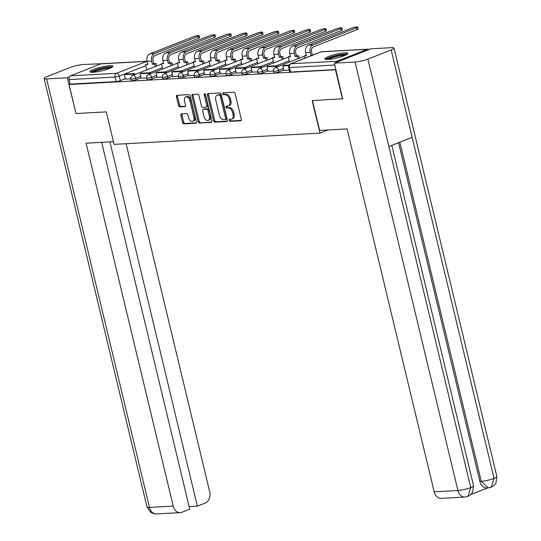 <?xml version="1.0" encoding="UTF-8"?>
<svg xmlns="http://www.w3.org/2000/svg" width="541" height="541" viewBox="0 0 541 541"><rect width="100%" height="100%" fill="white"/><g stroke="black" fill="none" stroke-linecap="round" stroke-linejoin="round"><path stroke-width="0.81" d="M229.114 120.406A1.041 0.676 -111.5 0 0 230.053 121.367L240.65 120.792A1.488 0.967 -111.5 0 0 240.86 120.744A1.488 0.967 -111.5 0 0 241.306 119.304L235.125 93.552A1.488 0.967 -111.5 0 0 233.786 92.18L223.183 92.761A1.041 0.676 -111.5 0 0 223.041 92.788A1.041 0.676 -111.5 0 0 222.73 93.796A1.041 0.676 -111.5 0 0 223.67 94.763L225.036 94.689A4.768 3.104 -111.5 0 1 229.33 99.091L229.844 101.235A4.768 3.104 -111.5 0 1 228.403 105.847A4.768 3.104 -111.5 0 1 227.754 105.989L226.381 106.063A1.041 0.676 -111.5 0 0 226.239 106.097A1.041 0.676 -111.5 0 0 225.922 107.104A1.041 0.676 -111.5 0 0 226.862 108.065L228.234 107.99A4.768 3.104 -111.5 0 1 232.522 112.393L233.036 114.536A4.768 3.104 -111.5 0 1 231.595 119.148A4.768 3.104 -111.5 0 1 230.946 119.291L229.573 119.365A1.041 0.676 -111.5 0 0 229.431 119.399A1.041 0.676 -111.5 0 0 229.114 120.406M230.195 119.331A1.041 0.676 -111.5 0 0 230.189 119.987A1.041 0.676 -111.5 0 0 231.129 120.947L241.225 120.393M223.812 92.727A1.041 0.676 -111.5 0 0 223.798 93.377A1.041 0.676 -111.5 0 0 224.738 94.337L226.111 94.262L225.036 94.689M227.004 106.029A1.041 0.676 -111.5 0 0 226.997 106.678A1.041 0.676 -111.5 0 0 227.937 107.645L229.303 107.571L228.234 107.99M328.002 59.429A11.841 1.9 -13.5 0 0 340.844 56.886A11.841 1.9 -13.5 0 0 347.89 53.37A11.841 1.9 -13.5 0 0 344.739 52.835A11.841 1.9 -13.5 0 0 331.897 55.378A11.841 1.9 -13.5 0 0 324.857 58.895A11.841 1.9 -13.5 0 0 328.002 59.429M93.045 72.284A11.841 1.9 -13.5 0 0 105.88 69.742A11.841 1.9 -13.5 0 0 112.927 66.218A11.841 1.9 -13.5 0 0 109.776 65.684A11.841 1.9 -13.5 0 0 96.94 68.227A11.841 1.9 -13.5 0 0 89.894 71.75A11.841 1.9 -13.5 0 0 93.045 72.284M181.526 113.806A1.488 0.967 -111.5 0 0 181.323 113.853A1.488 0.967 -111.5 0 0 180.87 115.294L182.601 122.516A1.488 0.967 -111.5 0 0 183.947 123.889L195.714 123.247A1.488 0.967 -111.5 0 0 195.916 123.206A1.488 0.967 -111.5 0 0 196.369 121.766L190.189 96.014A1.488 0.967 -111.5 0 0 188.843 94.634L177.076 95.284A1.488 0.967 -111.5 0 0 176.873 95.324A1.488 0.967 -111.5 0 0 176.42 96.765L178.516 105.495A1.488 0.967 -111.5 0 0 179.855 106.868L184.894 106.591A1.488 0.967 -111.5 0 0 185.096 106.55A1.488 0.967 -111.5 0 0 185.549 105.11L184.508 100.782A3.99 2.597 -111.5 0 1 185.719 96.927A3.99 2.597 -111.5 0 1 189.844 100.491L193.915 117.438A3.99 2.597 -111.5 0 1 192.711 121.299A3.99 2.597 -111.5 0 1 188.579 117.735L187.903 114.908A1.488 0.967 -111.5 0 0 186.557 113.529L181.526 113.806M342.92 98.78L312.191 100.612L319.995 133.113L114.097 144.373L106.293 111.872L76.011 113.529L69.045 84.531L335.954 69.775M342.473 98.956L335.515 69.951M213.627 120.819A1.488 0.967 -111.5 0 0 214.966 122.198L226.74 121.549A1.488 0.967 -111.5 0 0 226.943 121.509A1.488 0.967 -111.5 0 0 227.389 120.068L221.208 94.317A1.488 0.967 -111.5 0 0 219.869 92.944L208.096 93.586A1.488 0.967 -111.5 0 0 207.893 93.627A1.488 0.967 -111.5 0 0 207.446 95.067L213.627 120.819L214.696 120.4A1.488 0.967 -111.5 0 0 216.042 121.772L227.315 121.157M211.227 122.401L199.453 123.044A1.488 0.967 -111.5 0 1 198.114 121.671L191.933 95.919A1.488 0.967 -111.5 0 1 192.386 94.479A1.488 0.967 -111.5 0 1 192.589 94.432L197.627 94.154A1.488 0.967 -111.5 0 1 198.966 95.534L201.475 105.975A1.488 0.967 -111.5 0 0 202.814 107.355L206.155 107.172A1.488 0.967 -111.5 0 0 206.358 107.125A1.488 0.967 -111.5 0 0 206.811 105.684L204.2 94.81A1.041 0.676 -111.5 0 1 204.512 93.803A1.041 0.676 -111.5 0 1 205.594 94.736L211.883 120.914A1.488 0.967 -111.5 0 1 211.43 122.354A1.488 0.967 -111.5 0 1 211.227 122.401L211.605 122.252M125.248 78.695L120.332 80.629L119.25 76.112A3.036 0.487 166.5 0 1 115.071 77.072L69.038 79.588A3.036 2.252 -93.1 0 1 70.479 75.828L100.836 63.865A3.036 2.252 -93.1 0 1 101.37 63.75L147.044 61.248M69.045 84.531L70.12 84.105L69.038 79.588M368.996 49.522A3.036 2.252 86.9 0 0 367.833 49.17A3.036 2.252 86.9 0 0 367.298 49.292L336.948 61.255A3.036 2.252 86.9 0 0 335.65 62.661M289.009 65.116L284.201 65.38L282.808 65.928L283.842 70.452L289.32 70.147M277.628 66.739L277.391 65.752L268.35 66.245L266.95 66.793L267.984 71.317L273.469 71.02M252.18 72.163L257.611 71.885M245.918 68.477L245.682 67.483L236.64 67.983L235.247 68.531L236.282 73.049L241.759 72.751M220.471 73.901L225.908 73.617M204.62 74.766L210.05 74.489M198.358 71.074L198.121 70.087L189.08 70.58L187.686 71.135L188.721 75.652L194.199 75.355M182.506 71.946L182.27 70.952L173.221 71.453L171.828 72L172.863 76.518L178.347 76.22M157.059 77.37L162.489 77.086M150.797 73.677L150.56 72.69L141.519 73.184L140.126 73.732L141.154 78.256L146.638 77.951M141.106 77.83L136.19 79.764L135.805 78.161A3.036 0.487 166.5 0 1 132.653 79A3.036 0.487 166.5 0 1 130.821 78.979L131.206 80.582A3.036 0.487 -13.5 0 0 133.039 80.602A3.036 0.487 -13.5 0 0 136.19 79.764M156.958 76.957L152.041 78.898L151.656 77.295A3.036 0.487 166.5 0 1 148.511 78.127A3.036 0.487 166.5 0 1 146.672 78.114L147.057 79.716A3.036 0.487 -13.5 0 0 148.897 79.73A3.036 0.487 -13.5 0 0 152.041 78.898M172.816 76.092L167.893 78.032L167.514 76.43A3.036 0.487 166.5 0 1 164.363 77.262A3.036 0.487 166.5 0 1 162.523 77.248L162.909 78.851A3.036 0.487 -13.5 0 0 164.748 78.864A3.036 0.487 -13.5 0 0 167.893 78.032M188.667 75.226L183.751 77.16L183.365 75.557A3.036 0.487 166.5 0 1 180.214 76.396A3.036 0.487 166.5 0 1 178.381 76.382L178.767 77.985A3.036 0.487 -13.5 0 0 180.599 77.999A3.036 0.487 -13.5 0 0 183.751 77.16M204.518 74.36L199.602 76.295L199.216 74.692A3.036 0.487 166.5 0 1 196.072 75.53A3.036 0.487 166.5 0 1 194.233 75.51L194.618 77.113A3.036 0.487 -13.5 0 0 196.457 77.133A3.036 0.487 -13.5 0 0 199.602 76.295M220.376 73.488L215.46 75.429L215.075 73.826A3.036 0.487 166.5 0 1 211.923 74.658A3.036 0.487 166.5 0 1 210.084 74.644L210.469 76.247A3.036 0.487 -13.5 0 0 212.309 76.261A3.036 0.487 -13.5 0 0 215.46 75.429M236.228 72.622L231.311 74.563L230.926 72.961A3.036 0.487 166.5 0 1 227.781 73.792A3.036 0.487 166.5 0 1 225.942 73.779L226.327 75.382A3.036 0.487 -13.5 0 0 228.16 75.395A3.036 0.487 -13.5 0 0 231.311 74.563M252.079 71.757L247.163 73.691L246.777 72.088A3.036 0.487 166.5 0 1 243.633 72.927A3.036 0.487 166.5 0 1 241.793 72.913L242.179 74.516A3.036 0.487 -13.5 0 0 244.018 74.53A3.036 0.487 -13.5 0 0 247.163 73.691M267.937 70.891L263.021 72.825L262.635 71.223A3.036 0.487 166.5 0 1 259.484 72.061A3.036 0.487 166.5 0 1 257.644 72.041L258.03 73.644A3.036 0.487 -13.5 0 0 259.869 73.664A3.036 0.487 -13.5 0 0 263.021 72.825M283.788 70.019L278.872 71.96L278.487 70.357A3.036 0.487 166.5 0 1 275.342 71.189A3.036 0.487 166.5 0 1 273.503 71.175L273.888 72.778A3.036 0.487 -13.5 0 0 275.727 72.792A3.036 0.487 -13.5 0 0 278.872 71.96M319.995 133.113L327.981 129.962M125.35 79.101L130.787 78.824M70.12 84.105L116.159 81.59A3.036 0.487 -13.5 0 0 120.332 80.629M335.907 69.566L290.551 72.048A3.036 0.487 166.5 0 1 289.739 71.912L288.657 67.395A3.036 0.487 166.5 0 0 289.462 67.53L334.818 65.048M231.595 119.148L232.671 118.729A4.768 3.104 -111.5 0 0 234.111 114.117L233.036 114.536M229.303 107.571A4.768 3.104 -111.5 0 1 233.597 111.973L234.111 114.117M228.403 105.847L229.472 105.427A4.768 3.104 -111.5 0 0 230.919 100.815L229.844 101.235M226.111 94.262A4.768 3.104 -111.5 0 1 230.405 98.665L230.919 100.815M208.596 93.559A1.488 0.967 -111.5 0 0 208.515 94.648L214.696 120.4M225.157 119.608A1.041 0.676 -111.5 0 0 225.299 119.575A1.041 0.676 -111.5 0 0 225.617 118.567L220.194 95.967A1.041 0.676 -111.5 0 0 219.254 95.006L217.807 95.081A4.768 3.104 -111.5 0 0 217.157 95.223A4.768 3.104 -111.5 0 0 215.71 99.835L219.423 115.287A4.768 3.104 -111.5 0 0 223.71 119.689L225.157 119.608M225.428 119.5L226.233 119.189A1.041 0.676 -111.5 0 0 226.375 119.155A1.041 0.676 -111.5 0 0 226.693 118.148L225.617 118.567M217.157 95.223L218.226 94.797A4.768 3.104 -111.5 0 1 218.882 94.661L220.322 94.58A1.041 0.676 -111.5 0 1 221.262 95.541L226.693 118.148M211.802 122.002L199.453 123.044M193.083 94.404A1.488 0.967 -111.5 0 0 193.009 95.493L199.189 121.245A1.488 0.967 -111.5 0 0 200.528 122.618M207.23 106.746A1.488 0.967 -111.5 0 0 207.433 106.705A1.488 0.967 -111.5 0 0 207.879 105.258L205.269 94.391L204.2 94.81M205.228 94.053A1.041 0.676 -111.5 0 0 205.269 94.391M204.072 116.815A3.99 2.597 -111.5 0 0 208.204 120.379A3.99 2.597 -111.5 0 0 209.408 116.518L207.974 110.547A1.488 0.967 -111.5 0 0 206.635 109.174L203.294 109.356A1.488 0.967 -111.5 0 0 203.091 109.397A1.488 0.967 -111.5 0 0 202.638 110.837L204.072 116.815M208.204 120.379L209.279 119.953A3.99 2.597 -111.5 0 0 210.483 116.099L209.408 116.518M203.984 109.086A1.488 0.967 -111.5 0 1 204.167 108.978A1.488 0.967 -111.5 0 1 204.37 108.93L207.71 108.748A1.488 0.967 -111.5 0 1 209.049 110.127L210.483 116.099M192.711 121.299L193.779 120.873A3.99 2.597 -111.5 0 0 194.99 117.018L193.915 117.438M185.719 96.927L186.787 96.501A3.99 2.597 -111.5 0 1 190.919 100.065L194.99 117.018M177.57 95.257A1.488 0.967 -111.5 0 0 177.495 96.345L179.592 105.069A1.488 0.967 -111.5 0 0 180.931 106.449L185.468 106.198M182.019 113.779A1.488 0.967 -111.5 0 0 181.938 114.868L183.676 122.09A1.488 0.967 -111.5 0 0 185.015 123.47L196.288 122.854M357.709 27.05L358.162 28.944A3.415 0.548 166.5 0 1 357.128 29.62L356.675 27.719A3.415 0.548 -13.5 0 0 357.709 27.05A3.415 0.548 -13.5 0 0 355.64 27.03A3.415 0.548 -13.5 0 0 352.103 27.97L308.498 45.153A6.073 4.511 86.9 0 0 305.604 52.68L306.362 55.811L304.123 55.933L304.684 58.266M304.123 55.933L306.247 55.344M356.675 27.719L313.07 44.903A6.073 4.511 86.9 0 0 310.182 52.43L310.933 55.561L312.326 55.013L311.575 51.875A4.098 3.043 -93.1 0 1 313.53 46.803L357.128 29.62M312.326 55.013L313.05 54.972M282.808 65.928L288.772 65.603M310.933 55.561L311.657 55.52M312.468 100.599L319.623 130.422L347.065 128.92L434.186 491.81L457.916 490.511L355.052 62.039L334.365 63.169L342.636 98.895M355.052 62.039A9.339 1.501 -13.5 0 0 367.894 59.097L388.891 146.543L412.168 137.367L391.17 49.921L367.894 59.097M391.17 49.921A9.339 1.501 -13.5 0 0 394.004 48.088A9.339 1.501 -13.5 0 0 391.522 47.662L370.835 48.798L334.365 63.169M470.981 494.474L487.63 487.908M464.847 497.071L467.979 496.388L470.765 487.569A9.339 1.501 -13.5 0 1 457.916 490.511A9.109 6.763 86.9 0 0 464.847 497.071L441.118 498.369A9.109 6.763 -93.1 0 1 434.186 491.81M479.874 481.395L481.247 481.321L488.178 487.881L486.805 487.955A9.109 6.763 -93.1 0 1 479.874 481.395L398.568 142.723M399.84 142.222L481.247 481.321A9.339 1.501 -13.5 0 0 494.041 478.4L491.289 487.204L488.178 487.881M113.454 141.695L86.087 143.196L173.208 506.085A9.109 6.763 86.9 0 0 180.146 512.645A9.109 6.763 86.9 0 0 181.749 512.293L189.735 509.142L101.674 142.344M44.132 78.492A9.339 1.501 -13.5 0 0 46.614 78.912L149.478 507.384A9.109 6.763 86.9 0 0 156.417 513.943L153.969 513.754L150.878 512.469L146.996 506.964L44.132 78.492A9.339 1.501 -13.5 0 1 46.959 76.653L70.235 67.476A9.339 1.501 -13.5 0 1 83.084 64.535L103.811 63.615M46.614 78.912L67.294 77.776L69.295 76.991M103.142 63.649L103.764 63.405M189.127 506.592L197.35 506.146L205.343 502.995A9.109 6.763 86.9 0 0 209.678 491.715L126.134 143.717M197.35 506.146L109.904 141.891M67.294 77.776L75.99 113.434M326.723 59.456A10.252 1.643 166.5 0 1 329.794 57.671A10.252 1.643 166.5 0 1 339.782 54.959A10.252 1.643 166.5 0 1 346.477 54.715M345.043 55.392A9.488 1.522 -13.5 0 0 330.477 58.374A9.488 1.522 -13.5 0 0 328.313 59.409M347.403 54.12A11.767 1.887 -13.5 0 0 328.772 57.731A11.767 1.887 -13.5 0 0 325.628 59.348M91.76 72.305A10.252 1.643 166.5 0 1 94.831 70.526A10.252 1.643 166.5 0 1 104.826 67.814A10.252 1.643 166.5 0 1 111.514 67.564M110.08 68.247A9.488 1.522 -13.5 0 0 95.514 71.229A9.488 1.522 -13.5 0 0 93.35 72.264M112.447 66.969A11.767 1.887 -13.5 0 0 93.816 70.58A11.767 1.887 -13.5 0 0 90.665 72.203M341.858 27.916L342.311 29.809A3.415 0.548 166.5 0 1 341.276 30.485L340.823 28.592A3.415 0.548 -13.5 0 0 341.858 27.916A3.415 0.548 -13.5 0 0 339.789 27.902A3.415 0.548 -13.5 0 0 336.245 28.842L292.647 46.026A6.073 4.511 86.9 0 0 289.753 53.545L290.503 56.677L288.272 56.798L289.53 62.053M288.272 56.798L290.395 56.21M340.823 28.592L297.219 45.775A6.073 4.511 86.9 0 0 294.324 53.295L295.082 56.426L296.475 55.879L295.724 52.748A4.098 3.043 -93.1 0 1 297.672 47.669L341.276 30.485M296.475 55.879L298.706 55.757L297.313 56.305L297.902 58.753M299.295 58.198L298.706 55.757M266.95 66.793L275.998 66.3L276.235 67.287M277.391 65.752L275.998 66.3M295.082 56.426L297.313 56.305M326 28.781L326.46 30.681A3.415 0.548 166.5 0 1 325.425 31.351L324.965 29.457A3.415 0.548 -13.5 0 0 326 28.781A3.415 0.548 -13.5 0 0 323.937 28.768A3.415 0.548 -13.5 0 0 320.394 29.708L276.789 46.891A6.073 4.511 86.9 0 0 273.902 54.411L274.652 57.542L272.414 57.664L273.678 62.918M272.414 57.664L274.537 57.076M324.965 29.457L281.367 46.641A6.073 4.511 86.9 0 0 278.473 54.161L279.224 57.292L280.617 56.744L279.866 53.613A4.098 3.043 -93.1 0 1 281.82 48.534L325.425 31.351M280.617 56.744L282.855 56.622L281.462 57.17L282.05 59.618M283.443 59.07L282.855 56.622M261.776 67.605L261.54 66.617L252.491 67.111L251.098 67.666L260.147 67.172L260.383 68.159M251.098 67.666L252.18 72.183M261.54 66.617L260.147 67.172M279.224 57.292L281.462 57.17M310.149 29.654L310.602 31.547A3.415 0.548 166.5 0 1 309.567 32.217L309.114 30.323A3.415 0.548 -13.5 0 0 310.149 29.654A3.415 0.548 -13.5 0 0 308.079 29.633A3.415 0.548 -13.5 0 0 304.542 30.573L260.938 47.757A6.073 4.511 86.9 0 0 258.043 55.277L258.801 58.414L256.562 58.536L257.82 63.784M256.562 58.536L258.686 57.948M309.114 30.323L265.509 47.507A6.073 4.511 86.9 0 0 262.622 55.026L263.372 58.164L264.765 57.61L264.015 54.479A4.098 3.043 -93.1 0 1 265.962 49.4L309.567 32.217M264.765 57.61L267.004 57.488L265.611 58.043L266.192 60.484M267.592 59.936L267.004 57.488M235.247 68.531L244.289 68.038L244.525 69.025M245.682 67.483L244.289 68.038M263.372 58.164L265.611 58.043M294.297 30.519L294.75 32.413A3.415 0.548 166.5 0 1 293.716 33.089L293.263 31.189A3.415 0.548 -13.5 0 0 294.297 30.519A3.415 0.548 -13.5 0 0 292.228 30.499A3.415 0.548 -13.5 0 0 288.684 31.439L245.087 48.622A6.073 4.511 86.9 0 0 242.192 56.149L242.943 59.28L240.711 59.402L241.969 64.65M240.711 59.402L242.835 58.813M293.263 31.189L249.658 48.372A6.073 4.511 86.9 0 0 246.764 55.899L247.521 59.03L248.914 58.482L248.163 55.344A4.098 3.043 -93.1 0 1 250.111 50.272L293.716 33.089M248.914 58.482L251.146 58.36L249.753 58.908L250.341 61.349M251.734 60.802L251.146 58.36M230.067 69.343L229.83 68.355L220.789 68.849L219.389 69.397L228.437 68.903L228.674 69.89M219.389 69.397L220.478 73.914M229.83 68.355L228.437 68.903M247.521 59.03L249.753 58.908M278.439 31.385L278.899 33.278A3.415 0.548 166.5 0 1 277.864 33.955L277.405 32.061A3.415 0.548 -13.5 0 0 278.439 31.385A3.415 0.548 -13.5 0 0 276.377 31.371A3.415 0.548 -13.5 0 0 272.833 32.311L229.228 49.495A6.073 4.511 86.9 0 0 226.341 57.015L227.092 60.146L224.853 60.267L226.118 65.522M224.853 60.267L226.977 59.679M277.405 32.061L233.8 49.245A6.073 4.511 86.9 0 0 230.912 56.764L231.663 59.895L233.056 59.348L232.305 56.21A4.098 3.043 -93.1 0 1 234.26 51.138L277.864 33.955M233.056 59.348L235.294 59.226L233.901 59.774L234.49 62.222M235.883 61.667L235.294 59.226M214.216 70.208L213.979 69.221L204.931 69.715L203.538 70.262L212.579 69.769L212.823 70.756M203.538 70.262L204.62 74.78M213.979 69.221L212.579 69.769M231.663 59.895L233.901 59.774M262.588 32.25L263.041 34.151A3.415 0.548 166.5 0 1 262.006 34.82L261.553 32.927A3.415 0.548 -13.5 0 0 262.588 32.25A3.415 0.548 -13.5 0 0 260.519 32.237A3.415 0.548 -13.5 0 0 256.982 33.177L213.377 50.36A6.073 4.511 86.9 0 0 210.483 57.88L211.24 61.011L209.002 61.133L210.26 66.387M209.002 61.133L211.125 60.545M261.553 32.927L217.949 50.11A6.073 4.511 86.9 0 0 215.061 57.63L215.812 60.761L217.205 60.213L216.454 57.082A4.098 3.043 -93.1 0 1 218.402 52.004L262.006 34.82M217.205 60.213L219.443 60.092L218.043 60.639L218.632 63.087M220.025 62.54L219.443 60.092M187.686 71.135L196.728 70.634L196.965 71.628M198.121 70.087L196.728 70.634M215.812 60.761L218.043 60.639M246.737 33.123L247.19 35.016A3.415 0.548 166.5 0 1 246.155 35.686L245.702 33.792A3.415 0.548 -13.5 0 0 246.737 33.123A3.415 0.548 -13.5 0 0 244.667 33.102A3.415 0.548 -13.5 0 0 241.124 34.042L197.519 51.226A6.073 4.511 86.9 0 0 194.632 58.746L195.382 61.884L193.151 62.005L194.408 67.253M193.151 62.005L195.274 61.41M245.702 33.792L202.097 50.976A6.073 4.511 86.9 0 0 199.203 58.496L199.954 61.633L201.353 61.079L200.596 57.948A4.098 3.043 -93.1 0 1 202.55 52.869L246.155 35.686M201.353 61.079L203.585 60.957L202.192 61.505L202.78 63.953M204.173 63.405L203.585 60.957M171.828 72L180.877 71.507L181.113 72.494M182.27 70.952L180.877 71.507M199.954 61.633L202.192 61.505M230.879 33.988L231.338 35.882A3.415 0.548 166.5 0 1 230.297 36.558L229.844 34.658A3.415 0.548 -13.5 0 0 230.879 33.988A3.415 0.548 -13.5 0 0 228.816 33.968A3.415 0.548 -13.5 0 0 225.272 34.908L181.668 52.092A6.073 4.511 86.9 0 0 178.78 59.611L179.531 62.749L177.292 62.871L178.557 68.119M177.292 62.871L179.416 62.283M229.844 34.658L186.239 51.841A6.073 4.511 86.9 0 0 183.352 59.361L184.102 62.499L185.495 61.951L184.745 58.813A4.098 3.043 -93.1 0 1 186.699 53.742L230.297 36.558M185.495 61.951L187.734 61.823L186.341 62.377L186.929 64.819M188.322 64.271L187.734 61.823M166.655 72.812L166.418 71.825L157.37 72.318L155.977 72.866L165.019 72.372L165.255 73.36M155.977 72.866L157.059 77.383M166.418 71.825L165.019 72.372M184.102 62.499L186.341 62.377M215.027 34.854L215.48 36.747A3.415 0.548 166.5 0 1 214.446 37.424L213.993 35.53A3.415 0.548 -13.5 0 0 215.027 34.854A3.415 0.548 -13.5 0 0 212.958 34.84A3.415 0.548 -13.5 0 0 209.421 35.78L165.816 52.964A6.073 4.511 86.9 0 0 162.922 60.484L163.673 63.615L161.441 63.737L162.699 68.984M161.441 63.737L163.565 63.148M213.993 35.53L170.388 52.714A6.073 4.511 86.9 0 0 167.5 60.234L168.251 63.365L169.644 62.817L168.893 59.679A4.098 3.043 -93.1 0 1 170.841 54.607L214.446 37.424M169.644 62.817L171.882 62.695L170.483 63.243L171.071 65.691M172.464 65.136L171.882 62.695M140.126 73.732L149.167 73.238L149.404 74.225M150.56 72.69L149.167 73.238M168.251 63.365L170.483 63.243M199.176 35.72L199.629 37.62A3.415 0.548 166.5 0 1 198.594 38.289L198.134 36.396A3.415 0.548 -13.5 0 0 199.176 35.72A3.415 0.548 -13.5 0 0 197.107 35.706A3.415 0.548 -13.5 0 0 193.563 36.646L149.958 53.829A6.073 4.511 86.9 0 0 147.071 61.349L147.821 64.48L145.59 64.602L146.848 69.857M145.59 64.602L147.713 64.014M198.134 36.396L154.537 53.579A6.073 4.511 86.9 0 0 151.642 61.099L152.393 64.23L153.793 63.682L153.035 60.551A4.098 3.043 -93.1 0 1 154.99 55.473L198.594 38.289M153.793 63.682L156.024 63.561L154.631 64.109L155.22 66.557M156.613 66.009L156.024 63.561M134.946 74.543L134.709 73.556L125.661 74.049L124.268 74.604L133.316 74.103L133.553 75.098M124.268 74.604L125.356 79.121M134.709 73.556L133.316 74.103M152.393 64.23L154.631 64.109M231.129 120.947L230.053 121.367M224.738 94.337L223.67 94.763M227.937 107.645L226.862 108.065M145.833 65.637L119.25 76.112A3.036 1.975 68.5 0 0 116.518 73.312L146.875 61.349L100.836 63.865M70.479 75.828L116.518 73.312A3.036 2.252 86.9 0 0 115.071 77.072L116.159 81.59M367.298 49.292L321.266 51.808L290.909 63.77L336.948 61.255M162.388 67.686L149.546 72.744M140.721 76.22L135.805 78.161A3.036 1.975 68.5 0 0 133.072 75.355A3.036 1.975 68.5 0 0 132.66 75.449A3.036 3.036 0 0 0 130.821 78.979M178.239 66.82L165.397 71.879M156.572 75.355L151.656 77.295A3.036 1.975 68.5 0 0 148.924 74.489A3.036 1.975 68.5 0 0 148.511 74.577A3.036 3.036 0 0 0 146.672 78.114M194.097 65.948L181.255 71.013M172.43 74.489L167.514 76.43A3.036 1.975 68.5 0 0 164.782 73.623A3.036 1.975 68.5 0 0 164.363 73.711A3.036 3.036 0 0 0 162.523 77.248M209.949 65.082L197.107 70.141M188.282 73.623L183.365 75.557A3.036 1.975 68.5 0 0 180.633 72.758A3.036 1.975 68.5 0 0 180.221 72.846A3.036 3.036 0 0 0 178.381 76.382M225.8 64.217L212.958 69.275M204.133 72.758L199.216 74.692A3.036 1.975 68.5 0 0 196.484 71.885A3.036 1.975 68.5 0 0 196.072 71.98A3.036 3.036 0 0 0 194.233 75.51M241.658 63.351L228.816 68.409M219.991 71.885L215.075 73.826A3.036 1.975 68.5 0 0 212.343 71.02A3.036 1.975 68.5 0 0 211.923 71.108A3.036 3.036 0 0 0 210.084 74.644M257.509 62.479L244.667 67.544M235.842 71.02L230.926 72.961A3.036 1.975 68.5 0 0 228.194 70.154A3.036 1.975 68.5 0 0 227.781 70.242A3.036 3.036 0 0 0 225.942 73.779M273.367 61.613L260.525 66.671M251.693 70.154L246.777 72.088A3.036 1.975 68.5 0 0 244.045 69.289A3.036 1.975 68.5 0 0 243.633 69.376A3.036 3.036 0 0 0 241.793 72.913M289.219 60.748L276.377 65.806M267.552 69.289L262.635 71.223A3.036 1.975 68.5 0 0 259.903 68.423A3.036 1.975 68.5 0 0 259.491 68.511A3.036 3.036 0 0 0 257.644 72.041M283.403 68.416L278.487 70.357A3.036 1.975 68.5 0 0 275.754 67.551A3.036 1.975 68.5 0 0 275.342 67.639A3.036 3.036 0 0 0 273.503 71.175M290.551 72.048L289.462 67.53A3.036 2.252 86.9 0 1 290.909 63.77A3.036 1.975 -111.5 0 0 290.497 63.858A3.036 3.036 0 0 0 288.657 67.395M147.057 61.289A3.036 2.252 -93.1 0 0 146.875 61.349A3.036 1.975 68.5 0 1 147.071 61.349L151.642 61.099M320.854 51.895A3.036 1.975 -111.5 0 1 321.266 51.808A3.036 2.252 -93.1 0 1 321.8 51.693A3.036 3.036 0 0 0 320.854 51.895L290.497 63.858M233.597 111.973L232.522 112.393M230.405 98.665L229.33 99.091M241.036 120.643L240.65 120.792M208.515 94.648L207.446 95.067M227.119 121.4L226.74 121.549M216.042 121.772L214.966 122.198M221.262 95.541L220.194 95.967M220.322 94.58L219.254 95.006M218.882 94.661L217.807 95.081M199.189 121.245L198.114 121.671M193.009 95.493L191.933 95.919M207.879 105.258L206.811 105.684M209.049 110.127L207.974 110.547M207.71 108.748L206.635 109.174M204.37 108.93L203.294 109.356M190.919 100.065L189.844 100.491M185.279 106.442L184.894 106.591M180.931 106.449L179.855 106.868M179.592 105.069L178.516 105.495M177.495 96.345L176.42 96.765M196.099 123.098L195.714 123.247M185.015 123.47L183.947 123.889M183.676 122.09L182.601 122.516M181.938 114.868L180.87 115.294M310.182 52.43L305.604 52.68M313.07 44.903L308.498 45.153M467.985 496.388L470.44 494.947L472.597 492.391L473.544 485.757A9.339 1.501 -13.5 0 1 470.765 487.569L388.891 146.543M412.168 137.367L494.041 478.4A9.339 1.501 -13.5 0 0 496.868 476.56L394.004 48.088M146.996 506.964A9.339 1.501 -13.5 0 0 149.478 507.384L173.208 506.085M294.324 53.295L289.753 53.545M297.219 45.775L292.647 46.026M278.473 54.161L273.902 54.411M281.367 46.641L276.789 46.891M262.622 55.026L258.043 55.277M265.509 47.507L260.938 47.757M246.764 55.899L242.192 56.149M249.658 48.372L245.087 48.622M230.912 56.764L226.341 57.015M233.8 49.245L229.228 49.495M215.061 57.63L210.483 57.88M217.949 50.11L213.377 50.36M199.203 58.496L194.632 58.746M202.097 50.976L197.519 51.226M183.352 59.361L178.78 59.611M186.239 51.841L181.668 52.092M167.5 60.234L162.922 60.484M170.388 52.714L165.816 52.964M154.537 53.579L149.958 53.829M275.342 67.639L304.204 56.264M259.491 68.511L288.353 57.136M243.633 69.376L272.495 58.002M227.781 70.242L256.644 58.868M211.923 71.108L240.792 59.733M196.072 71.98L224.934 60.606M180.221 72.846L209.083 61.471M164.363 73.711L193.225 62.337M148.511 74.577L177.374 63.202M132.66 75.449L161.522 64.075M367.833 49.17L321.8 51.693M226.375 119.155L225.299 119.575M207.433 106.705L206.358 107.125M204.167 108.978L203.091 109.397M473.544 485.757L391.826 145.38M491.289 487.204L493.723 485.791L495.901 483.248L496.868 476.56M180.146 512.645L156.417 513.943"/></g></svg>
